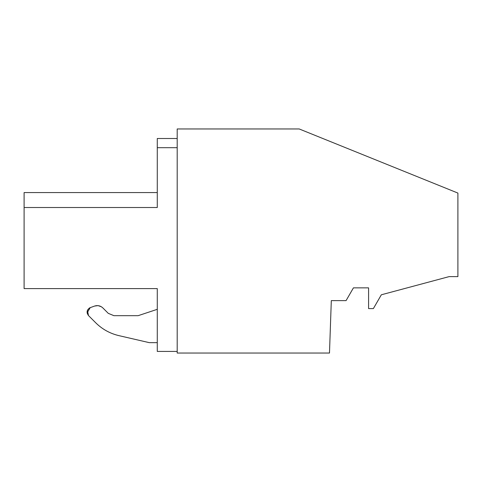<?xml version="1.0" encoding="UTF-8"?>
<svg xmlns="http://www.w3.org/2000/svg" width="482" height="482" viewBox="0 0 482 482"><rect width="100%" height="100%" fill="white"/><g stroke="black" fill="none" stroke-linecap="round" stroke-linejoin="round"><path stroke-width="0.72" d="M346.064 300.623L331.309 300.623L329.483 353.041L177.195 353.041L177.195 128.959L299.202 128.959L457.9 193.071L457.9 276.62L449.128 276.62L381.34 294.785L373.369 308.594L368.585 308.594L368.585 287.862L353.433 287.862L346.064 300.623M87.128 312.926L90.212 307.655L94.502 306.094C97.647 305.088 100.437 305.709 102.871 307.944L108.263 313.342L113.903 315.674L138.135 315.674L157.277 309.324L157.277 351.426L177.195 351.426M24.1 288.598L157.277 288.598L24.1 288.598L24.1 207.519L157.277 207.519L157.277 138.503L177.195 138.503M157.277 288.598L157.277 351.426M94.623 306.052L97.918 305.642M98.226 305.672L101.31 306.733M101.612 306.926L102.732 307.811M157.277 342.654L149.3 342.654L118.831 335.617C109.95 333.502 102.256 329.236 95.761 322.832L88.465 315.535L87.459 310.239M87.531 310.089L89.321 308.088M89.55 307.956L90.086 307.703M149.3 342.654L118.831 335.617C109.95 333.502 102.256 329.236 95.761 322.832L88.465 315.535L87.158 313.071M24.1 207.519L24.1 192.565L24.1 207.519L157.277 207.519L157.277 192.565L24.1 192.565L157.277 192.565M24.1 209.477L24.1 271.679M157.277 147.697L177.195 147.697L157.277 147.697M118.831 335.617C109.95 333.502 102.256 329.236 95.761 322.832C102.256 329.236 109.95 333.502 118.831 335.617M88.465 315.535C86.206 312.27 86.784 309.643 90.212 307.655L94.502 306.094C97.653 305.094 100.443 305.709 102.871 307.944M108.263 313.342L113.903 315.674L138.135 315.674"/></g></svg>
